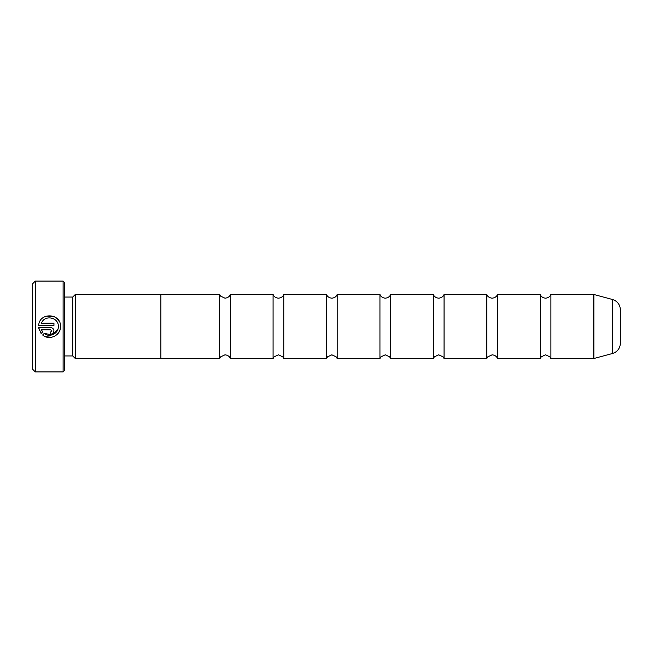 <?xml version="1.0" encoding="UTF-8"?>
<svg xmlns="http://www.w3.org/2000/svg" width="653" height="653" viewBox="0 0 653 653"><rect width="100%" height="100%" fill="white"/><g stroke="black" fill="none" stroke-linecap="round" stroke-linejoin="round"><path stroke-width="0.98" d="M540.227 326.5L540.227 294.446L540.651 295.352C540.496 295.115 541.549 297.768 545.565 298.184C549.581 297.768 550.634 295.115 550.487 295.352L550.912 294.446L550.912 358.554L549.924 356.848L545.565 354.816L541.206 356.848L540.227 358.554L540.227 326.5M486.795 326.5L486.795 294.446L487.22 295.352C487.073 295.115 488.126 297.768 492.142 298.184C496.158 297.768 497.211 295.115 497.055 295.352L497.48 294.446L497.48 358.554L497.055 357.648C497.211 357.885 496.158 355.232 492.142 354.816L487.783 356.848L486.795 358.554L486.795 326.5M433.372 326.5L433.372 294.446L433.796 295.352C433.641 295.115 434.694 297.768 438.71 298.184C442.726 297.768 443.779 295.115 443.624 295.352L444.056 294.446L444.056 358.554L443.069 356.848L438.71 354.816L434.351 356.848L433.372 358.554L433.372 326.5M379.94 326.5L379.94 294.446L380.364 295.352C380.209 295.115 381.262 297.768 385.278 298.184C389.294 297.768 390.347 295.115 390.2 295.352L390.625 294.446L390.625 358.554L389.637 356.848L385.278 354.816L380.919 356.848L379.94 358.554L379.94 326.5M326.508 326.5L326.508 294.446L326.933 295.352C326.786 295.115 327.839 297.768 331.855 298.184C335.871 297.768 336.924 295.115 336.768 295.352L337.193 294.446L337.193 358.554L336.213 356.848L331.855 354.816L327.496 356.848L326.508 358.554L326.508 326.5M273.085 326.5L273.085 294.446L273.509 295.352C273.354 295.115 274.407 297.768 278.423 298.184C282.439 297.768 283.492 295.115 283.337 295.352L283.769 294.446L283.769 358.554L282.782 356.848L278.423 354.816L274.064 356.848L273.085 358.554L273.085 326.5M219.653 326.5L219.653 294.446L220.632 296.152L224.991 298.184C229.007 297.768 230.06 295.115 229.913 295.352L230.338 294.446L230.338 358.554L229.913 357.648C230.06 357.885 229.007 355.232 224.991 354.816L220.632 356.848L219.653 358.554L219.653 326.5M620.35 326.5L620.35 343.845C619.787 348.759 617.158 351.991 612.449 353.518L612.449 299.482C617.158 301.009 619.787 304.241 620.35 309.155L620.35 326.5M44.2 333.438L42.641 334.997C49.22 340.956 60.982 335.389 60.517 326.516L60.517 326.5C61.194 313.073 39.319 312.003 38.674 325.423L53.946 325.423L53.946 323.235L41.449 323.235C44.412 314.444 58.852 317.211 58.329 326.5L58.329 326.5C58.68 333.512 49.522 338.009 44.2 333.438L52.305 334.834L57.995 328.908M60.076 329.577L58.819 332.369M58.803 332.401L56.835 334.711M56.811 334.728L54.199 336.442M51.326 337.323L45.261 336.589M46.012 316.166L54.126 316.566M54.191 316.591L57.415 318.876M57.505 318.974L59.48 321.872M51.758 330.9L50.665 331.993L50.665 334.181C52.664 333.977 53.758 332.883 53.946 330.9C53.758 328.908 52.656 327.814 50.665 327.61L38.674 327.61L41.09 333.446L42.649 331.887L41.449 329.806L50.665 329.806L51.758 330.9L50.665 329.806M35.319 371.916L32.65 369.247L32.65 283.753L35.319 281.084L35.319 371.916L63.104 371.916L63.104 281.084L35.319 281.084M63.104 281.084L64.704 282.692L64.704 370.308L63.104 371.916M64.704 355.942L72.72 355.942L72.72 297.058L75.397 294.389L75.397 358.611L160.883 358.611L160.883 294.389L75.397 294.389M39.458 330.72L38.674 327.61M53.946 330.9L52.983 333.218M41.449 329.806L42.649 331.887M57.317 322.443L56.305 320.917M550.912 358.554L593.446 358.554L593.446 294.446L593.863 294.495L593.863 358.505L612.449 353.518M72.72 297.058L64.704 297.058M593.446 294.446L550.912 294.446M612.449 299.482L593.863 294.495M540.227 294.446L497.48 294.446M219.653 294.446L160.883 294.446M273.085 294.446L230.338 294.446M326.508 294.446L283.769 294.446M379.94 294.446L337.193 294.446M433.372 294.446L390.625 294.446M486.795 294.446L444.056 294.446M486.795 358.554L444.056 358.554M433.372 358.554L390.625 358.554M379.94 358.554L337.193 358.554M326.508 358.554L283.769 358.554M273.085 358.554L230.338 358.554M219.653 358.554L160.883 358.554M540.227 358.554L497.48 358.554M72.72 355.942L75.397 358.611M593.446 358.554L593.863 358.505"/></g></svg>

